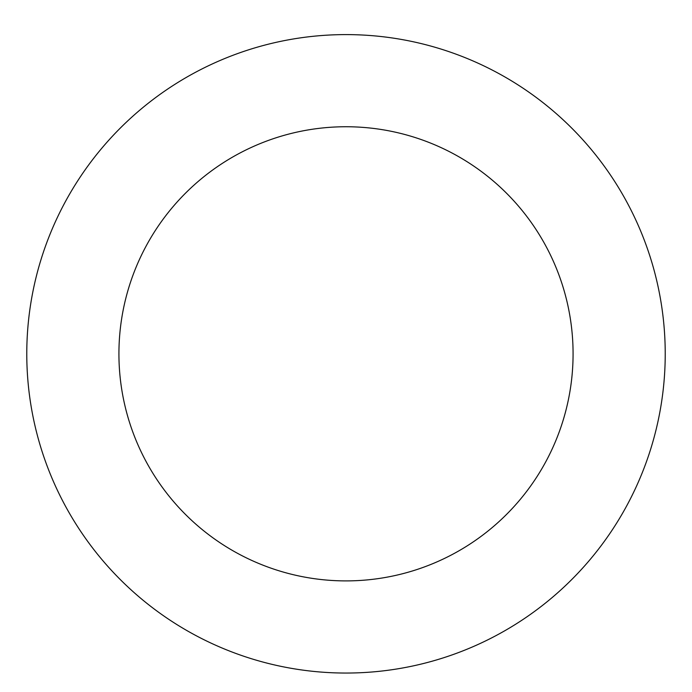 <?xml version="1.0" encoding="UTF-8"?>
<svg xmlns="http://www.w3.org/2000/svg" width="692" height="692" viewBox="0 0 692 692"><rect width="100%" height="100%" fill="white"/><g stroke="black" fill="none" stroke-linecap="round" stroke-linejoin="round"><path stroke-width="1.04" d="M444.722 50.248A319.228 319.228 0 0 0 33.735 420.113A319.228 319.228 0 0 0 559.543 591.115A319.228 319.228 0 0 0 444.722 50.248M416.229 137.881A227.071 227.071 0 0 0 123.877 400.979A227.071 227.071 0 0 0 497.894 522.616A227.071 227.071 0 0 0 416.229 137.881"/></g></svg>
